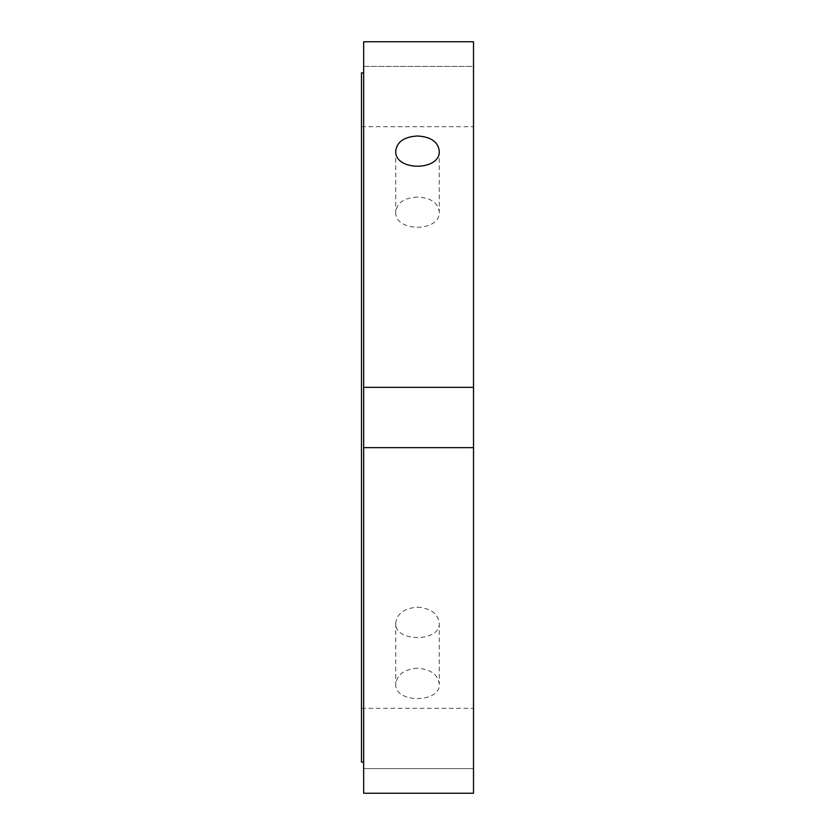 <?xml version="1.0" encoding="UTF-8"?>
<svg xmlns="http://www.w3.org/2000/svg" width="835" height="835" viewBox="0 0 835 835"><rect width="100%" height="100%" fill="white"/><g stroke="black" fill="none" stroke-linecap="round" stroke-linejoin="round"><path stroke-width="0.63" stroke-dasharray="4.17 3.13" d="M417.5 668.209C404.286 669.273 397.022 674.555 395.727 684.053C394.402 703.425 440.598 703.425 439.273 684.053C437.978 674.555 430.714 669.273 417.5 668.209M417.5 607.149C430.714 608.266 437.978 613.589 439.273 623.129C440.598 642.355 394.402 642.355 395.727 623.129C397.022 613.589 404.286 608.266 417.5 607.149M417.5 197.06C404.286 197.78 397.022 202.717 395.727 211.871C394.402 232.36 440.598 232.36 439.273 211.871C437.978 202.717 430.714 197.78 417.5 197.06M363.653 66.393L363.653 41.75L363.653 66.393L473.508 66.393L473.508 41.75L473.508 66.393L363.653 66.393M473.508 447.654L363.653 447.654L473.508 447.654L473.508 387.346L363.653 387.346L363.653 793.25L363.653 768.607L363.653 793.25L473.508 793.25L473.508 768.607L363.653 768.607L473.508 768.607L473.508 793.25L473.508 447.654L363.653 447.654M473.508 41.75L473.508 387.346L363.653 387.346L363.653 41.75M473.508 417.5L473.508 708.299L473.508 417.5M473.508 387.346L363.653 387.346M361.492 762.146L361.492 72.854M361.492 417.5L361.492 708.299L361.492 417.5M363.653 417.5L363.653 762.146L363.653 417.5M395.727 623.129L395.727 684.053M439.273 623.129L439.273 684.053M395.727 150.947L395.727 211.871M439.273 150.947L439.273 211.871M361.492 708.299L473.508 708.299M361.492 126.701L473.508 126.701"/><path stroke-width="1.25" d="M417.5 136.001C430.714 136.773 437.978 141.752 439.273 150.947C440.598 171.29 394.402 171.29 395.727 150.947C397.022 141.752 404.286 136.773 417.5 136.001M363.653 41.75L473.508 41.75L363.653 41.75L363.653 387.346L473.508 387.346L473.508 793.25L363.653 793.25L363.653 387.346M473.508 447.654L363.653 447.654M473.508 41.75L473.508 387.346M363.653 72.854L361.492 72.854L361.492 762.146L363.653 762.146"/></g></svg>
